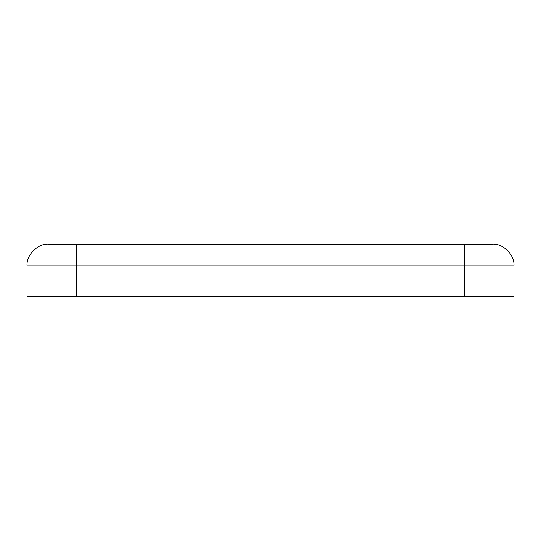 <?xml version="1.0" encoding="UTF-8"?>
<svg xmlns="http://www.w3.org/2000/svg" width="541" height="541" viewBox="0 0 541 541"><rect width="100%" height="100%" fill="white"/><g stroke="black" fill="none" stroke-linecap="round" stroke-linejoin="round"><path stroke-width="0.81" d="M48.758 244.14L492.242 244.14C502.981 243.166 514.924 255.109 513.95 265.847L513.95 296.86L27.05 296.86L27.05 265.847C26.076 255.109 38.019 243.166 48.758 244.14C38.019 243.166 26.076 255.109 27.05 265.847L27.05 296.86L464.327 296.86L464.327 265.847L76.673 265.847L76.673 296.86L76.673 265.847L464.327 265.847L464.327 244.14L76.673 244.14L76.673 265.847L27.05 265.847L76.673 265.847L76.673 244.14L48.758 244.14M464.327 296.86L513.95 296.86L513.95 265.847L464.327 265.847L464.327 296.86M464.327 265.847L513.95 265.847C514.924 255.109 502.981 243.166 492.242 244.14L464.327 244.14L464.327 265.847"/></g></svg>
